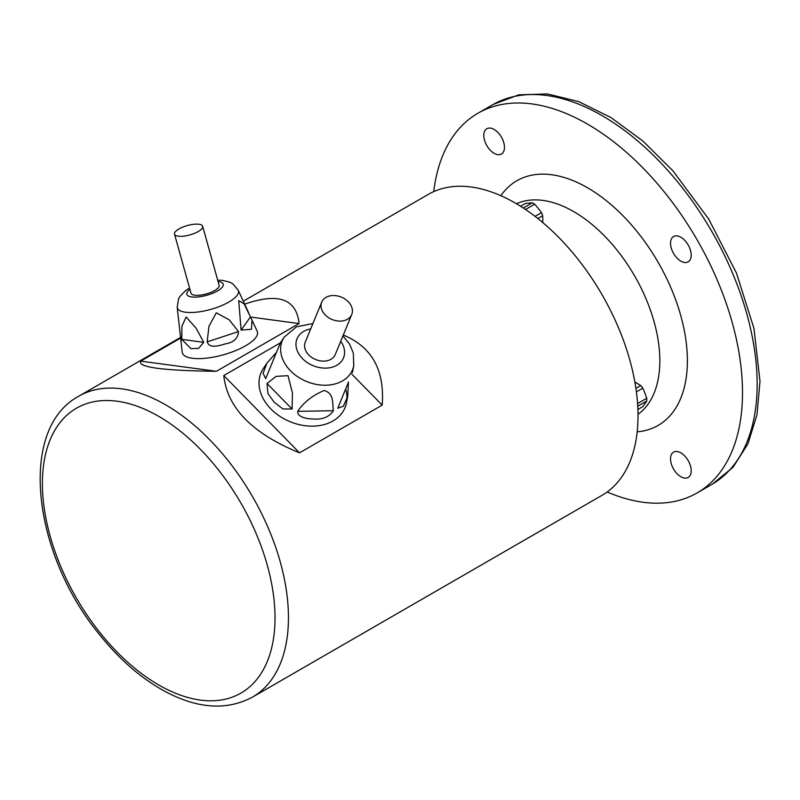 <?xml version="1.0" encoding="UTF-8"?>
<svg xmlns="http://www.w3.org/2000/svg" width="800" height="800" viewBox="0 0 800 800"><rect width="100%" height="100%" fill="white"/><g stroke="black" fill="none" stroke-linecap="round" stroke-linejoin="round"><path stroke-width="1.2" d="M637.9 409.46L642.82 406.62A96.55 20.4 141.2 0 0 646.75 401.03A14.13 8.16 -120 0 0 646.82 399.7A14.13 8.16 -120 0 0 646.75 398.28A96.55 76.15 84.9 0 0 642.82 388.16L636.4 391.87M637.58 403.57L646.75 398.28M642.82 388.16A14.13 8.16 -120 0 0 640.76 385.59A96.55 55.74 0 0 0 634.88 382.1M635.91 388.39L640.76 385.59M646.75 401.03L637.75 406.23M542.77 222.56A96.55 55.75 120 0 0 542.68 215.72L537.83 218.52M542.68 215.72A14.13 8.16 -120 0 0 541.49 212.65A96.55 76.15 35.1 0 0 534.69 204.19L525.52 209.48M535.06 216.36L541.49 212.65M534.69 204.19A14.13 8.16 -120 0 0 533.5 203.42A14.13 8.16 -120 0 0 532.3 202.81A96.55 20.4 -21.2 0 0 525.51 203.42L520.58 206.26M523.3 208.01L532.3 202.81M691.2 255.15A14.61 8.44 60 0 1 688.17 261.84A14.61 8.44 60 0 1 676.91 257.93A14.61 8.44 60 0 1 670.53 243.22A14.61 8.44 60 0 1 673.56 236.53A14.61 8.44 60 0 1 684.82 240.45A14.61 8.44 60 0 1 691.2 255.15M691.2 470.77A14.61 8.44 60 0 1 688.17 477.46A14.61 8.44 60 0 1 676.91 473.55A14.61 8.44 60 0 1 670.53 458.84A14.61 8.44 60 0 1 673.56 452.15A14.61 8.44 60 0 1 684.82 456.06A14.61 8.44 60 0 1 691.2 470.77M504.47 147.35A14.61 8.44 60 0 1 501.44 154.04A14.61 8.44 60 0 1 490.18 150.12A14.61 8.44 60 0 1 483.8 135.42A14.61 8.44 60 0 1 486.83 128.73A14.61 8.44 60 0 1 498.09 132.64A14.61 8.44 60 0 1 504.47 147.35M607.17 491.98A219.2 126.56 -120 0 0 697.1 492.93A219.2 126.56 -120 0 0 742.5 392.58A219.2 126.56 -120 0 0 646.82 171.98A219.2 126.56 -120 0 0 477.9 113.26A219.2 126.56 -120 0 0 433.75 191.62M697.1 492.93L711.75 484.47A219.2 126.56 -120 0 0 757.15 384.13A219.2 126.56 -120 0 0 661.46 163.53A219.2 126.56 -120 0 0 492.55 104.8L477.9 113.26M243.29 301.2L428.3 194.39A173.74 100.31 60 0 1 562.18 240.94A173.74 100.31 60 0 1 638.02 415.78A173.74 100.31 60 0 1 602.03 495.32L252.46 697.14C226.92 710.66 197.9 708.82 165.4 691.61C141.42 678.63 119.27 659.4 98.95 633.93C32.7 553.26 17.65 428.97 78.73 396.22A173.74 100.31 60 0 1 212.61 442.76A173.74 100.31 60 0 1 288.45 617.61A173.74 100.31 60 0 1 252.46 697.14M280.4 342.86L223.78 375.55C227.21 407.85 252.45 433.61 299.52 452.84L382.18 405.12L351.8 374.11M382.18 405.12C384.83 370.16 371.86 346.8 343.29 335.03M299.52 452.84L223.78 375.55M180.94 337.88L140.67 361.13C137.55 367.27 162.79 370.66 216.4 371.29L299.07 323.56L250.6 317.06M299.07 323.56C296.48 298.85 278.35 292.39 244.66 304.17M216.4 371.29L140.67 361.13M325.24 314.95A16.24 12.11 22.4 0 0 351.74 314.5A16.24 12.11 22.4 0 0 341.33 297.12A16.24 12.11 22.4 0 0 321.71 302.14A16.24 12.11 22.4 0 0 325.24 314.95M266.95 363.1L276.39 352.46L279.47 345.05L265.69 378.64L263.09 373.28L266.95 363.1L263.28 368.63A45.46 33.91 22.4 0 0 270.84 408.9A45.46 33.91 22.4 0 0 315.99 425.99A45.46 33.91 22.4 0 0 346.47 402.85L347.74 396.34L343.36 406.24L337.8 408.21L348.51 382.02M346.9 399.54A45.46 33.91 22.4 0 0 345.68 389.03M267.02 383.47L276.15 376.35L288 375.69L292.45 393.02L292.06 409.02L282.94 408.96L274.25 402.29L268.01 393.72L267.02 383.47L292.06 409.02M265.69 378.64L280.3 343.01L284.21 337.14L296.47 326.81L312.9 323.55M348.4 382.38L347.74 396.34M297.73 411.34C303.5 402.52 312.3 395.56 324.12 390.48C334.63 393.59 332.05 403.71 333.47 410.71C329.26 416.73 323.13 419.51 315.1 419.04C309.28 419.15 297.11 417.89 297.73 411.34L333.47 410.71M321.71 302.14L305.25 342.15A16.24 12.11 22.4 0 0 308.78 354.96A16.24 12.11 22.4 0 0 335.28 354.51L351.74 314.5M178.26 236.19A14.61 4.85 -15.6 0 0 194.38 233.38A14.61 4.85 -15.6 0 0 202.67 226.3A14.61 4.85 -15.6 0 0 187.29 225.55A14.61 4.85 -15.6 0 0 174.52 234.15A14.61 4.85 -15.6 0 0 178.26 236.19M178.99 323.37L182.2 352.13A38.97 12.94 -15.6 0 0 192.31 358.26A38.97 12.94 -15.6 0 0 236.22 350.38A38.97 12.94 -15.6 0 0 257.16 331.22L252.04 320.14L251.42 329.32L241.1 330.08L238.72 300.6L244.01 303.77L252.04 320.14M181.81 339.38L181.92 326.25L186.13 316.98L196.07 328.18L203.77 342.33L198.56 348.39L190.87 348.62L181.81 339.38L203.77 342.33M181.05 341.79L181.22 340.9M207.16 341.86L208.95 326.33L216.28 312.81L229.15 319.79L238.52 331.57C238.01 338.35 233.68 342.45 225.52 343.85C220.01 345.34 209.64 349.25 207.16 341.86L238.52 331.57M174.52 234.15L190.98 293.16A14.61 4.85 -15.6 0 0 194.72 295.2A14.61 4.85 -15.6 0 0 210.84 292.39A14.61 4.85 -15.6 0 0 219.13 285.31L202.67 226.3M500.84 195.7A141.26 81.56 60 0 1 658.13 262.31A141.26 81.56 60 0 1 637.18 431.84M638.01 414.32A121.78 70.31 -120 0 0 659.83 360.76A121.78 70.31 -120 0 0 608.95 240.66A121.78 70.31 -120 0 0 516.43 203.74M42.4 483.5A164.49 94.97 -120 0 0 158.71 684.95A164.49 94.97 -120 0 0 275.02 617.8A164.49 94.97 -120 0 0 158.71 416.35A164.49 94.97 -120 0 0 42.4 483.5M342.93 335.9L349.37 343.78L353.34 353.05L353.76 365.75A38.01 28.35 -157.6 0 1 328.28 385.1A38.01 28.35 -157.6 0 1 290.52 370.81A38.01 28.35 -157.6 0 1 284.21 337.14M310.69 328.92A25.13 18.75 22.4 0 0 302.49 358.59A25.13 18.75 22.4 0 0 335.19 366.12A25.13 18.75 22.4 0 0 340.73 341.27M217.7 280.18L222.54 280.35L230.05 282.29L232.9 283.92L238.21 290.2A31.72 10.54 164.4 0 1 221.16 305.8A31.72 10.54 164.4 0 1 185.42 312.21A31.72 10.54 164.4 0 1 177.19 307.22L179.02 323.7M189.91 289.34A18.88 6.27 -15.6 0 0 191.7 296.95A18.88 6.27 -15.6 0 0 217.7 290.81A18.88 6.27 -15.6 0 0 218.07 281.49M241.1 330.08L250.5 316.84M493.25 104.4L518.87 94.83L547.42 93.94L578.75 101.63L610.99 117.56L642.84 140.99L673.01 170.91L708.73 219.11L736.43 273.01L753.98 328.48L760 381.31L756.96 414.89L747.9 443.92L733.04 467.25L712.45 484.06M180.84 337.26L78.73 396.22M353.76 365.75L352.42 372.58M238.21 290.2L248.67 312.84M177.19 307.22L178.47 299.12L180.05 296.26L185.54 290.65L189.55 288.03"/></g></svg>
